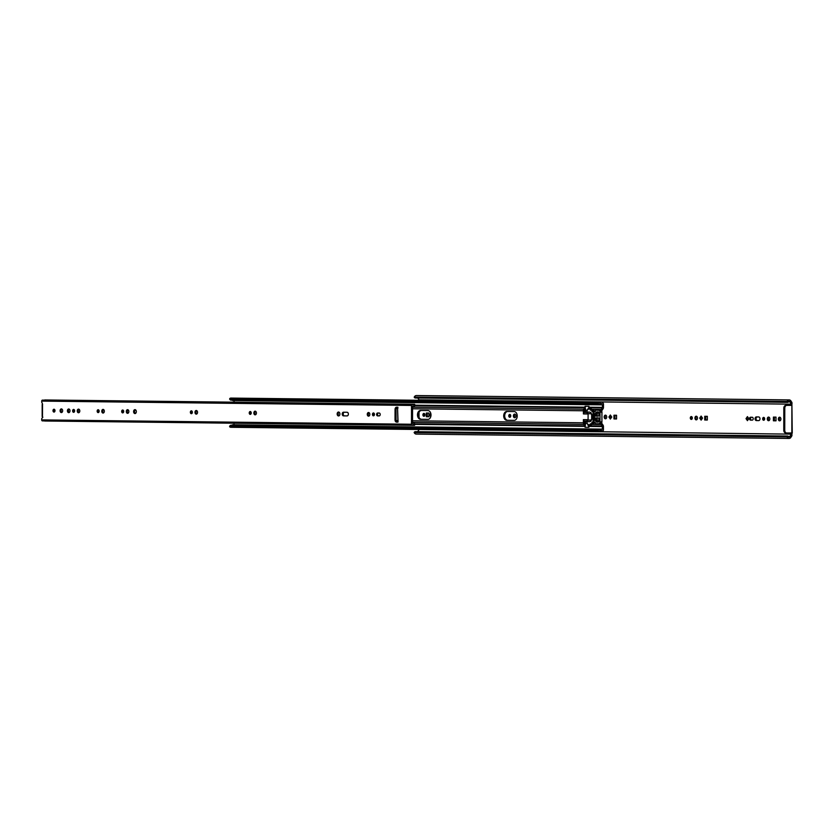 <?xml version="1.0" encoding="UTF-8"?>
<svg xmlns="http://www.w3.org/2000/svg" width="834" height="834" viewBox="0 0 834 834"><rect width="100%" height="100%" fill="white"/><g stroke="black" fill="none" stroke-linecap="round" stroke-linejoin="round"><path stroke-width="1.25" d="M422.921 414.842A1.439 1.001 -90.4 0 0 424.933 414.863A1.439 1.001 -90.4 0 0 422.921 414.842M424.433 416.093A1.439 1.001 89.6 0 1 424.412 413.601M508.761 415.843A1.439 1.001 -90.4 0 0 510.762 415.874A1.439 1.001 -90.4 0 0 508.761 415.843M510.262 417.104A1.439 1.001 89.6 0 1 510.241 414.602M694.941 418.032A1.824 1.272 -90.4 0 0 696.234 419.867A1.824 1.272 -90.4 0 0 697.495 418.053A1.824 1.272 -90.4 0 0 696.202 416.218A1.824 1.272 -90.4 0 0 694.941 418.032M696.724 419.721A1.824 1.272 89.6 0 1 695.931 418.022A1.824 1.272 89.6 0 1 696.703 416.354M513.39 415.895A1.824 1.272 -90.4 0 0 514.682 417.74A1.824 1.272 -90.4 0 0 515.944 415.926A1.824 1.272 -90.4 0 0 514.651 414.091A1.824 1.272 -90.4 0 0 513.39 415.895M515.172 417.594A1.824 1.272 89.6 0 1 514.38 415.895A1.824 1.272 89.6 0 1 515.151 414.227M690.312 417.97A1.439 1.001 -90.4 0 0 692.314 418.001A1.439 1.001 -90.4 0 0 690.312 417.97M691.813 419.231A1.439 1.001 89.6 0 1 691.793 416.729M430.761 413.289A1.824 1.272 -90.4 0 0 430.031 414.925A1.824 1.272 -90.4 0 0 430.792 416.604M753.217 418.71A1.439 1.001 -90.4 0 0 752.216 417.261L750.548 417.24A1.439 1.001 -90.4 0 0 750.548 420.117L752.205 420.138A1.439 1.001 -90.4 0 0 753.217 418.71M604.17 416.969A1.824 1.272 -90.4 0 0 605.453 418.804A1.824 1.272 -90.4 0 0 606.714 416.99A1.824 1.272 -90.4 0 0 605.432 415.155A1.824 1.272 -90.4 0 0 604.17 416.969M605.953 418.658A1.824 1.272 89.6 0 1 605.15 416.958A1.824 1.272 89.6 0 1 605.922 415.29M762.662 418.824A1.439 1.001 -90.4 0 0 764.663 418.845A1.439 1.001 -90.4 0 0 762.662 418.824M764.163 420.075A1.439 1.001 89.6 0 1 764.142 417.584M767.29 418.877A1.824 1.272 -90.4 0 0 768.583 420.711A1.824 1.272 -90.4 0 0 769.845 418.908A1.824 1.272 -90.4 0 0 768.552 417.073A1.824 1.272 -90.4 0 0 767.29 418.877M769.073 420.565A1.824 1.272 89.6 0 1 768.281 418.866A1.824 1.272 89.6 0 1 769.052 417.208M759.972 418.793A1.824 1.272 -90.4 0 0 758.7 416.958L756.344 416.927A1.824 1.272 -90.4 0 0 756.323 416.927A1.824 1.272 -90.4 0 0 755.072 418.741A1.824 1.272 -90.4 0 0 756.344 420.565L758.7 420.597A1.824 1.272 -90.4 0 0 758.711 420.597A1.824 1.272 -90.4 0 0 759.972 418.793M778.341 419.002A1.824 1.272 -90.4 0 0 779.634 420.847A1.824 1.272 -90.4 0 0 780.895 419.033A1.824 1.272 -90.4 0 0 779.602 417.198A1.824 1.272 -90.4 0 0 778.341 419.002M780.124 420.701A1.824 1.272 89.6 0 1 779.331 419.002A1.824 1.272 89.6 0 1 780.092 417.334M783.814 408.17A2.763 1.97 -89.3 0 1 785.795 405.387L791.695 405.355A1.105 0.771 89.6 0 1 790.924 404.167L790.278 401.925A2.189 1.564 90.7 0 0 789.193 401.3A2.189 1.564 90.7 0 0 787.838 402.353L787.077 401.456A3.565 2.554 -89.3 0 1 789.204 399.913A3.565 2.554 -89.3 0 1 790.976 400.946L791.935 403.979A1.105 0.771 -90.4 0 0 791.904 404.24L792.248 432.971L786.712 433.002A2.763 1.97 90.7 0 1 786.681 433.002L785.743 432.992A2.763 1.97 -89.3 0 1 785.711 432.992A2.763 1.97 -89.3 0 1 783.772 430.25L784.742 430.261L784.784 408.18L783.814 408.17L783.772 430.25M791.966 434.837L790.913 437.391A3.565 2.554 -89.3 0 1 789.068 438.455A3.565 2.554 -89.3 0 1 787.015 436.943L787.776 436.036A2.189 1.564 90.7 0 0 789.089 437.079A2.189 1.564 90.7 0 0 790.215 436.422L790.59 434.848L791.873 434.316A1.105 0.771 -90.4 0 1 791.852 434.055L792.237 432.961M790.59 434.848L790.872 434.139A1.105 0.771 89.6 0 1 791.57 432.971M707.326 416.322L704.74 416.291L704.73 419.992L707.315 420.023L707.326 416.322M701.123 416.072L699.705 418.084L701.123 420.127L702.541 418.115L701.123 416.072M428.884 416.76L428.895 413.059L426.31 413.028L426.299 416.729L428.884 416.76L427.289 416.719L427.289 413.038M747.441 416.614L746.023 418.626L747.431 420.67L748.859 418.658L747.441 416.614M776.006 420.826L776.006 417.125L773.42 417.094L773.41 420.795L776.006 420.826L774.4 420.795L774.411 417.115M616.555 415.259L613.96 415.228L613.96 418.929L616.545 418.96L616.555 415.259M610.352 415.009L608.924 417.021L610.342 419.064L611.77 417.052L610.352 415.009M790.924 404.167L419.054 399.809L417.771 398.016M790.872 434.139L419.002 429.489M419.022 417.365L419.022 412.319M417.636 431.699L419.002 429.781M785.795 405.387L791.695 405.355M786.754 405.397A2.763 1.97 90.7 0 0 784.784 408.18M784.742 430.261A2.763 1.97 90.7 0 0 786.681 433.002L785.711 432.992M789.068 438.455L416.229 434.087A3.565 2.554 -89.3 0 1 414.175 432.575L414.936 431.668L787.776 436.036M787.015 436.943L414.175 432.575M707.315 420.002L705.72 419.982L705.72 416.302M701.623 419.419L700.685 418.074L701.613 416.771M747.942 419.961L747.003 418.616L747.931 417.313M752.372 420.117L751.528 420.107A1.439 1.001 89.6 0 1 751.371 417.25M616.545 418.939L614.939 418.918L614.95 415.238M610.842 418.355L609.915 417.01L610.832 415.707M758.877 420.576L757.324 420.565A1.824 1.272 89.6 0 1 756.052 418.856A1.824 1.272 89.6 0 1 757.147 416.937M787.077 401.456L414.237 397.088A3.565 2.554 -89.3 0 1 416.374 395.545L789.204 399.913M787.077 401.717L414.237 397.088M787.838 402.353L414.998 397.985L414.237 397.349M787.015 436.682L414.175 432.314M609.915 417.01L608.924 417.021M614.939 418.918L613.96 418.929M774.4 420.795L773.41 420.795M747.003 418.616L746.023 418.626M427.289 416.719L426.299 416.729M700.685 418.074L699.705 418.084M705.72 419.982L704.73 419.992M431.001 414.998A4.42 3.086 -90.4 0 0 427.925 410.547L420.586 410.464A4.42 3.086 -90.4 0 0 420.544 410.464A4.42 3.086 -90.4 0 0 417.48 414.873A4.42 3.086 -90.4 0 0 420.565 419.293L427.905 419.377A4.42 3.086 -90.4 0 0 427.946 419.377A4.42 3.086 -90.4 0 0 431.001 414.998M517.226 416.01A4.42 3.086 -90.4 0 0 514.14 411.558L506.801 411.475A4.42 3.086 -90.4 0 0 506.759 411.475A4.42 3.086 -90.4 0 0 503.705 415.885A4.42 3.086 -90.4 0 0 506.78 420.305L514.119 420.388A4.42 3.086 -90.4 0 0 514.171 420.388A4.42 3.086 -90.4 0 0 517.226 416.01M339.855 413.487A4.42 3.086 -90.4 0 0 339.865 414.477M587.261 412.121L587.261 413.977L583.393 413.935A2.481 1.772 -89.3 0 1 584.207 412.507L584.384 410.776A0.824 0.594 -89.3 0 1 584.561 410.182L585.437 408.952L585.583 410.13A1.658 1.188 -89.3 0 1 585.009 411.85L584.384 412.361M600.605 410.985L600.918 410.088A2.21 1.574 -89.3 0 1 601.251 409.421L602.492 407.388L588.971 407.221L588.971 406.325L585.103 406.283L583.863 409.213A2.21 1.574 90.7 0 0 583.404 410.776L583.393 413.935M587.251 421.608L587.251 419.69L583.383 419.638L583.383 422.796A2.21 1.574 90.7 0 0 583.842 424.35L585.072 427.269L585.416 424.589L584.54 423.37A0.824 0.594 -89.3 0 1 584.363 422.786L584.373 421.201L584.988 421.691A1.658 1.188 -89.3 0 1 585.562 423.411L585.416 424.589M602.148 423.881L603.003 425.079A2.095 1.501 -89.3 0 1 603.441 426.56L603.43 429.854A1.272 0.907 -89.3 0 1 602.523 431.126A2.189 1.564 90.7 0 0 601.439 430.49A2.189 1.564 90.7 0 0 600.188 431.334A3.138 2.241 -89.3 0 1 599.26 431.605A3.138 2.241 -89.3 0 1 597.561 430.48L598.322 429.593A1.751 1.251 90.7 0 0 600.313 429.479A3.565 2.554 -89.3 0 1 601.46 429.114A3.565 2.554 -89.3 0 1 602.294 429.322L602.45 426.57L601.22 424.558A2.21 1.574 -89.3 0 1 600.897 423.891L602.148 423.881L601.564 422.984M373.663 415.28A4.42 3.086 89.6 0 1 373.632 413.518M428.196 419.366L421.556 419.283A4.42 3.086 89.6 0 1 418.47 415.04A4.42 3.086 89.6 0 1 421.285 410.474M514.411 420.378L507.77 420.294A4.42 3.086 89.6 0 1 504.695 416.051A4.42 3.086 89.6 0 1 507.499 411.485M587.376 423.735A2.21 1.574 90.7 0 0 587.699 424.391L588.929 427.31L585.072 427.269M234.02 424.808L234.02 423.213M600.313 429.479L231.883 425.152A3.565 2.554 -89.3 0 1 233.02 424.798L601.46 429.114M598.322 429.593L230.664 425.277L229.736 426.872L229.903 426.164L597.561 430.48M230.601 425.872L230.664 425.277L230.601 425.872M599.26 431.605L230.82 427.289A3.138 2.241 -89.3 0 1 229.736 426.872M602.523 431.126L600.344 431.105M601.585 410.974L603.034 408.868A2.095 1.501 -89.3 0 0 603.472 407.378L603.482 404.083A1.272 0.907 -89.3 0 0 602.586 402.822L602.586 402.822A1.272 0.907 -89.3 0 1 602.586 402.822A2.189 1.564 90.7 0 1 601.439 403.479A2.189 1.564 90.7 0 1 600.24 402.655A3.138 2.241 -89.3 0 0 599.375 402.395L230.935 398.079A3.138 2.241 -89.3 0 0 229.788 398.506L230.705 400.122L230.653 399.496L230.705 400.122L598.364 404.427L597.613 403.552L229.944 399.246L229.788 398.506M597.613 403.552A3.138 2.241 -89.3 0 1 599.375 402.395M602.492 407.388L602.377 404.626A3.565 2.554 -89.3 0 1 601.429 404.855A3.565 2.554 -89.3 0 1 600.355 404.511A1.751 1.251 90.7 0 0 598.364 404.427M600.355 404.511L231.925 400.195A1.751 1.251 90.7 0 0 231.894 400.132M601.429 404.855L232.988 400.539A3.565 2.554 -89.3 0 1 231.925 400.195M234.052 402.176L234.062 400.549M588.971 407.221L587.73 409.265A2.21 1.574 90.7 0 0 587.365 410.036M600.584 422.994L600.897 423.891M584.373 421.201L584.196 421.055A2.481 1.772 -89.3 0 1 583.383 419.638M585.437 408.952L585.103 406.283M593.923 413.341L593.923 413.341A1.105 0.792 -89.3 0 0 593.13 414.456L593.12 419.419L594.027 419.429M594.089 418.084L594.089 415.822M593.902 420.524L593.912 420.524A1.105 0.792 -89.3 0 1 593.12 419.419M594.496 416.958A1.376 0.97 -90.4 0 0 594.121 415.864L593.964 412.861L593.037 412.966L592.943 415.843A1.376 0.97 -90.4 0 0 592.932 418.022L593.099 421.024L594.027 420.92L594.121 418.043A1.376 0.97 -90.4 0 0 594.496 416.958M595.09 411.735L594.027 411.725L593.62 410.14L589.972 409.463A1.658 1.157 -90.4 0 0 588.523 409.098L587.303 410.088A0.824 0.584 -90.4 0 0 587.073 410.453L587.073 412.069A1.658 1.188 90.7 0 1 588.095 413.695L588.085 420.023L590.493 420.055A1.668 1.168 -90.4 0 0 591.671 418.397L591.671 415.415A1.668 1.168 -90.4 0 0 590.503 413.727L588.095 413.695M591.911 409.452A1.658 1.157 -90.4 0 0 591.025 408.868L589.085 408.889M588.085 420.023A1.658 1.188 90.7 0 1 587.053 421.67L587.053 423.286A0.824 0.584 -90.4 0 0 587.282 423.651L588.491 424.662A1.658 1.157 -90.4 0 0 589.085 424.892L591.025 424.881A1.658 1.157 -90.4 0 0 591.879 424.318L589.951 424.339L591.671 423.682L592.067 422.119L594.965 422.15L595.372 423.724L598.635 423.766A1.929 1.355 -90.4 0 0 598.656 423.766A1.929 1.355 -90.4 0 0 599.99 421.848L600.011 412.184A1.929 1.355 -90.4 0 0 598.656 410.245L595.393 410.203L594.986 411.767L592.088 411.735L591.692 410.161L589.972 409.463M597.332 410.182L598.656 410.245M600.584 423.755L600.574 423.755A1.929 1.355 -90.4 0 0 600.584 423.755A1.929 1.355 -90.4 0 0 601.929 421.837L601.939 412.173A1.929 1.355 -90.4 0 0 600.595 410.224M593.599 423.672L591.671 423.682L593.599 423.672L593.912 422.14M591.879 424.318L592.317 423.682M589.085 424.892A1.658 1.157 -90.4 0 0 589.951 424.339M597.551 417.824L597.467 417.959A3.034 2.127 89.6 0 1 597.165 418.772L597.259 420.555A1.929 1.355 89.6 0 1 598.197 421.868L598.312 422.046M598.27 411.923L598.218 412.048A1.929 1.355 89.6 0 1 597.269 413.351L597.165 415.123A3.034 2.127 89.6 0 1 597.467 415.937L598.27 416.135M587.053 421.67L589.461 421.702A3.315 2.314 -90.4 0 0 589.805 421.67A3.315 2.314 -90.4 0 0 591.786 418.418L591.796 415.436A3.315 2.314 -90.4 0 0 589.753 412.121A3.315 2.314 -90.4 0 0 589.482 412.09L587.073 412.069M595.226 418.783L595.33 420.565A1.929 1.355 89.6 0 1 596.268 421.889L598.061 422.108A1.105 0.771 -90.4 0 0 598.833 421.003L598.843 418.939A1.105 0.771 -90.4 0 0 598.072 417.824L595.528 417.98A3.034 2.127 89.6 0 1 595.226 418.783L597.165 418.772M598.854 413.007A1.105 0.771 -90.4 0 0 598.082 411.892L596.279 412.069A1.929 1.355 89.6 0 1 595.34 413.362L595.236 415.144A3.034 2.127 89.6 0 1 595.539 415.957L598.072 416.166A1.105 0.771 -90.4 0 0 598.843 415.071L598.854 413.007M42.597 404.396L42.117 402.895A1.105 0.771 89.6 0 1 41.731 401.936L41.731 401.102A0.98 0.698 -89.3 0 1 42.44 400.122L412.225 404.459A0.98 0.698 -89.3 0 1 412.674 404.688A1.751 1.251 90.7 0 0 414.55 404.302L44.755 399.966L414.592 404.292L415.228 405.314A3.138 2.241 -89.3 0 1 413.456 406.492A3.138 2.241 -89.3 0 1 412.559 406.21L412.528 423.453A3.138 2.241 -89.3 0 1 413.497 423.161A3.138 2.241 -89.3 0 1 415.196 424.298L414.508 425.33A1.751 1.251 90.7 0 0 412.642 424.975A0.98 0.698 -89.3 0 1 411.485 424.245L411.516 405.439A0.98 0.698 -89.3 0 1 412.225 404.459M412.173 425.215L42.388 420.878A0.98 0.698 -89.3 0 1 41.7 419.909L41.7 419.075A1.105 0.771 89.6 0 1 42.086 418.115L42.868 417.177L42.159 416.604L42.18 404.407M53.001 410.641A1.439 1.001 -90.4 0 0 55.002 410.662A1.439 1.001 -90.4 0 0 53.001 410.641M54.502 411.892A1.439 1.001 89.6 0 1 54.481 409.39M249.23 412.934A1.439 1.001 -90.4 0 0 251.232 412.955A1.439 1.001 -90.4 0 0 249.23 412.934M250.732 414.196A1.439 1.001 89.6 0 1 250.711 411.694M253.859 412.986A1.824 1.272 -90.4 0 0 255.152 414.832A1.824 1.272 -90.4 0 0 256.413 413.018A1.824 1.272 -90.4 0 0 255.121 411.183A1.824 1.272 -90.4 0 0 253.859 412.986M255.642 414.686A1.824 1.272 89.6 0 1 254.85 412.986A1.824 1.272 89.6 0 1 255.621 411.318M367.273 414.321A1.824 1.272 -90.4 0 0 368.565 416.156A1.824 1.272 -90.4 0 0 369.827 414.352A1.824 1.272 -90.4 0 0 368.534 412.517A1.824 1.272 -90.4 0 0 367.273 414.321M369.055 416.01A1.824 1.272 89.6 0 1 368.263 414.31A1.824 1.272 89.6 0 1 369.024 412.653M337.165 413.966A1.96 1.376 -90.4 0 0 338.552 415.947A1.96 1.376 -90.4 0 0 339.907 413.998A1.96 1.376 -90.4 0 0 338.521 412.027A1.96 1.376 -90.4 0 0 337.165 413.966M339.042 415.812A1.96 1.376 89.6 0 1 338.145 413.956A1.96 1.376 89.6 0 1 339.011 412.152M348.362 414.102A1.824 1.272 -90.4 0 0 347.09 412.257L343.504 412.215A1.824 1.272 -90.4 0 0 343.483 412.215A1.824 1.272 -90.4 0 0 342.221 414.039A1.824 1.272 -90.4 0 0 343.493 415.864L347.09 415.905A1.824 1.272 -90.4 0 0 347.1 415.905A1.824 1.272 -90.4 0 0 348.362 414.102M133.596 411.579A1.96 1.376 -90.4 0 0 134.983 413.56A1.96 1.376 -90.4 0 0 136.338 411.61A1.96 1.376 -90.4 0 0 134.952 409.64A1.96 1.376 -90.4 0 0 133.596 411.579M135.473 413.424A1.96 1.376 89.6 0 1 134.576 411.569A1.96 1.376 89.6 0 1 135.442 409.765M380.2 414.467A1.439 1.001 -90.4 0 0 379.189 413.028L377.531 413.007A1.439 1.001 -90.4 0 0 377.531 415.874L379.189 415.895A1.439 1.001 -90.4 0 0 380.2 414.467M372.454 414.383A1.439 1.001 -90.4 0 0 374.456 414.404A1.439 1.001 -90.4 0 0 372.454 414.383M373.955 415.634A1.439 1.001 89.6 0 1 373.934 413.143M194.989 412.298A1.824 1.272 -90.4 0 0 196.282 414.133A1.824 1.272 -90.4 0 0 197.543 412.33A1.824 1.272 -90.4 0 0 196.251 410.495A1.824 1.272 -90.4 0 0 194.989 412.298M196.772 413.987A1.824 1.272 89.6 0 1 195.98 412.288A1.824 1.272 89.6 0 1 196.751 410.63M190.361 412.246A1.439 1.001 -90.4 0 0 192.362 412.267A1.439 1.001 -90.4 0 0 190.361 412.246M191.862 413.508A1.439 1.001 89.6 0 1 191.841 411.006M121.681 411.443A1.439 1.001 -90.4 0 0 123.682 411.464A1.439 1.001 -90.4 0 0 121.681 411.443M123.182 412.705A1.439 1.001 89.6 0 1 123.161 410.203M126.309 411.496A1.824 1.272 -90.4 0 0 127.602 413.33A1.824 1.272 -90.4 0 0 128.863 411.527A1.824 1.272 -90.4 0 0 127.571 409.692A1.824 1.272 -90.4 0 0 126.309 411.496M128.092 413.184A1.824 1.272 89.6 0 1 127.3 411.485A1.824 1.272 89.6 0 1 128.071 409.828M97.151 411.152A1.439 1.001 -90.4 0 0 99.152 411.172A1.439 1.001 -90.4 0 0 97.151 411.152M98.652 412.413A1.439 1.001 89.6 0 1 98.631 409.911M101.779 411.204A1.824 1.272 -90.4 0 0 103.072 413.049A1.824 1.272 -90.4 0 0 104.333 411.235A1.824 1.272 -90.4 0 0 103.041 409.4A1.824 1.272 -90.4 0 0 101.779 411.204M103.562 412.903A1.824 1.272 89.6 0 1 102.77 411.204A1.824 1.272 89.6 0 1 103.541 409.536M77.249 410.922A1.824 1.272 -90.4 0 0 78.542 412.757A1.824 1.272 -90.4 0 0 79.803 410.953A1.824 1.272 -90.4 0 0 78.511 409.119A1.824 1.272 -90.4 0 0 77.249 410.922M79.032 412.611A1.824 1.272 89.6 0 1 78.24 410.912A1.824 1.272 89.6 0 1 79.011 409.254M72.621 410.87A1.439 1.001 -90.4 0 0 74.633 410.891A1.439 1.001 -90.4 0 0 72.621 410.87M74.122 412.121A1.439 1.001 89.6 0 1 74.111 409.619M67.439 410.808A1.824 1.272 -90.4 0 0 68.732 412.642A1.824 1.272 -90.4 0 0 69.993 410.839A1.824 1.272 -90.4 0 0 68.701 408.994A1.824 1.272 -90.4 0 0 67.439 410.808M69.222 412.496A1.824 1.272 89.6 0 1 68.43 410.797A1.824 1.272 89.6 0 1 69.201 409.14M60.1 410.724A1.824 1.272 -90.4 0 0 61.393 412.559A1.824 1.272 -90.4 0 0 62.654 410.745A1.824 1.272 -90.4 0 0 61.362 408.91A1.824 1.272 -90.4 0 0 60.1 410.724M61.883 412.413A1.824 1.272 89.6 0 1 61.09 410.714A1.824 1.272 89.6 0 1 61.862 409.046M347.267 415.885L344.484 415.853A1.824 1.272 89.6 0 1 343.212 414.154A1.824 1.272 89.6 0 1 344.306 412.225M379.355 415.874L378.511 415.864A1.439 1.001 89.6 0 1 378.355 413.018M397.391 407.221A2.21 1.543 -90.4 0 0 396.046 409.39L396.025 419.888A2.21 1.543 -90.4 0 0 397.568 422.108L397.922 422.119M414.508 425.33L44.723 421.003A1.751 1.251 90.7 0 0 44.671 420.909M397.881 408.326L397.881 407.221L396.609 407.211A2.21 1.543 -90.4 0 0 396.588 407.211A2.21 1.543 -90.4 0 0 395.055 409.4L395.035 419.888A2.21 1.543 -90.4 0 0 396.577 422.119L398.047 421.858L397.568 408.326L397.86 421.024M790.642 403.468L792.019 403.458M790.278 401.925L788.099 401.905M790.215 436.422L787.974 436.401M791.841 432.971L791.883 405.366M790.246 436.38L791.643 436.37M790.309 401.978L791.706 401.967M790.58 435.588L791.977 435.577M790.642 402.749L792.029 402.739M757.324 420.565L756.344 420.565M751.528 420.107L750.548 420.117M595.184 410.922L593.829 410.901M583.404 410.776L412.496 408.775M397.557 408.597L396.15 408.587M583.383 422.796L412.476 420.784M397.537 420.617L396.108 420.597M595.163 422.932L593.808 422.911M584.926 425.861L414.884 423.87M585.072 426.362L415.196 424.37M585.103 407.18L415.228 405.188M584.957 407.69L414.967 405.699M583.863 409.213L412.507 407.211M583.842 424.35L412.476 422.338M602.304 426.059L588.783 425.903M602.45 426.57L588.94 426.414M602.45 429.166L601.835 429.156M602.492 404.792L601.96 404.782M602.336 407.889L588.814 407.732M601.251 409.421L591.806 409.306M588.314 409.265L587.73 409.265M601.22 424.558L591.796 424.443M600.918 410.088L602.169 410.078M587.053 421.723L584.988 421.691M587.251 421.087L584.196 421.055M587.105 423.432L585.562 423.411M587.24 410.151L585.583 410.13M587.073 411.881L585.009 411.85M587.261 412.538L584.207 412.507M594.037 414.467L593.13 414.456M507.77 420.294L506.78 420.305M421.556 419.283L420.565 419.293M592.213 409.974L590.274 409.984M592.442 410.13L590.514 410.14M593.62 410.14L591.692 410.161M593.829 410.453L591.9 410.464M593.829 411.443L591.9 411.454M594.027 411.725L592.088 411.735M601.939 412.173L600.011 412.184M601.929 421.837L599.99 421.848M593.808 422.379L591.879 422.39M593.808 423.37L591.879 423.38M592.182 423.808L590.253 423.828M593.954 421.034L593.099 421.024M594.027 420.899L593.026 420.909M594.037 412.955L593.037 412.966M597.655 416.124L595.716 416.145M597.467 415.937L595.539 415.957M597.165 415.123L595.236 415.144M597.123 414.957L595.195 414.978M597.134 413.612L595.195 413.633M597.269 413.351L595.34 413.362M598.218 412.048L596.279 412.069M597.123 418.939L595.184 418.949M597.467 417.959L595.528 417.98M598.249 422.067L596.446 422.087M598.197 421.868L596.268 421.889M597.259 420.555L595.33 420.565M597.123 420.284L595.184 420.294M589.482 412.09A1.658 1.188 -89.3 0 1 590.503 413.727M589.461 421.702A1.658 1.188 90.7 0 0 590.493 420.055M411.516 405.439L41.731 401.102M42.513 404.407L42.482 416.614M411.485 424.245L41.7 419.909M378.511 415.864L377.531 415.874M344.484 415.853L343.493 415.864M397.568 422.108L396.577 422.119M396.025 419.888L395.035 419.888M396.046 409.39L395.055 409.4M229.569 426.289L230.33 425.403M230.382 399.997L229.621 399.121M413.456 406.492L412.507 406.471M413.497 423.161L412.476 423.151"/></g></svg>
